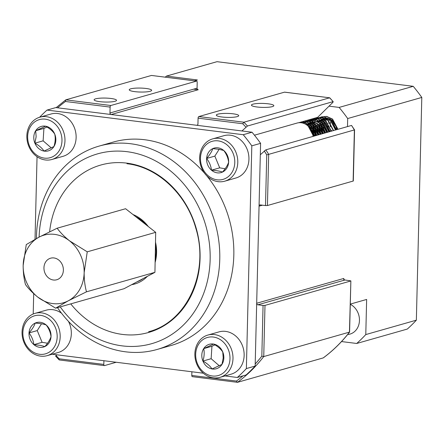 <?xml version="1.0" encoding="UTF-8"?>
<svg xmlns="http://www.w3.org/2000/svg" width="444" height="444" viewBox="0 0 444 444"><rect width="100%" height="100%" fill="white"/><g stroke="black" fill="none" stroke-linecap="round" stroke-linejoin="round"><path stroke-width="0.67" d="M53.874 257.942A11.211 9.585 -105.9 0 0 50.594 258.197A11.211 9.585 -105.9 0 0 44.056 269.724A11.211 9.585 -105.9 0 0 53.452 280.014A11.211 9.585 -105.9 0 0 56.732 279.759A11.211 9.585 -105.9 0 0 63.27 268.232A11.211 9.585 -105.9 0 0 53.874 257.942M86.486 291.819L68.337 300.777L55.611 308.192L37.845 297.158C32.662 292.985 28.544 288.789 25.502 284.582C23.921 278.793 23.144 272.383 23.171 265.357L26.263 244.589L38.989 237.174A35.176 30.087 74.1 0 1 54.323 234.343A35.176 30.087 74.1 0 1 69.48 240.792L87.246 251.831L155.694 232.34L125.585 208.73L57.137 228.216C60.129 232.373 64.247 236.569 69.48 240.792A35.176 30.087 74.1 0 1 84.155 272.594C84.127 279.626 84.904 286.03 86.486 291.819L154.928 272.333L155.694 232.34M87.246 251.831L84.155 272.594A35.176 30.087 74.1 0 1 68.337 300.777A35.176 30.087 74.1 0 1 37.845 297.158A35.176 30.087 74.1 0 1 23.171 265.357A35.176 30.087 74.1 0 1 38.989 237.174L57.137 228.216M55.611 308.192L124.054 288.705L154.928 272.333M60.24 306.876A98.69 84.416 -105.9 0 0 122.233 345.876A98.69 84.416 -105.9 0 0 210.145 259.518A98.69 84.416 -105.9 0 0 126.984 151.676A98.69 84.416 -105.9 0 0 39.1 237.118M36.441 238.55A105.739 90.448 74.1 0 1 99.167 146.082A105.739 90.448 74.1 0 1 130.664 143.739A105.739 90.448 74.1 0 1 218.814 241.048A105.739 90.448 74.1 0 1 157.076 349.472A105.739 90.448 74.1 0 1 125.58 351.815A105.739 90.448 74.1 0 1 57.498 307.659M157.076 349.472L171.123 345.476A105.739 90.448 -105.9 0 0 206.693 175.735M204.456 173.088A105.739 90.448 -105.9 0 0 144.711 139.743A105.739 90.448 -105.9 0 0 113.214 142.08L99.167 146.082M39.599 117.26A167.421 143.207 74.1 0 1 47.036 110.084L243.234 134.721A167.421 143.207 74.1 0 1 251.809 145.837L246.37 368.57A167.421 143.207 -105.9 0 1 237.307 377.472L224.975 375.924M33.206 314.013L33.7 293.645M35.032 239.327L37.046 156.704M203.274 373.199L52.164 354.223M47.036 110.084L55.816 107.581L252.02 132.223L243.234 134.721M251.809 145.837L260.595 143.34L255.15 366.067L246.37 368.57M237.307 377.472L246.087 374.969A167.421 143.207 74.1 0 0 255.15 366.067M252.02 132.223A167.421 143.207 74.1 0 1 260.595 143.34M132.995 214.541A36.658 31.352 74.1 0 1 148.285 226.529M155.505 242.185A36.658 31.352 74.1 0 1 155.117 262.487M147.33 276.362A36.658 31.352 74.1 0 1 136.175 283.561A36.658 31.352 74.1 0 1 131.657 284.676M137.118 281.779A35.248 30.148 -105.9 0 0 143.146 278.582M155.172 259.734A35.248 30.148 -105.9 0 0 155.461 244.372M146.309 224.98A35.248 30.148 -105.9 0 0 135.786 216.733M233.1 113.814A11.211 1.987 1.4 0 0 216.311 115.129A11.211 1.987 1.4 0 0 221.933 116.994A11.211 1.987 1.4 0 0 238.722 115.679A11.211 1.987 1.4 0 0 233.1 113.814M268.226 103.813A11.211 1.987 1.4 0 0 251.437 105.134A11.211 1.987 1.4 0 0 257.054 106.993A11.211 1.987 1.4 0 0 273.843 105.678A11.211 1.987 1.4 0 0 268.226 103.813M146.032 88.467A11.211 1.987 1.4 0 0 129.237 89.788A11.211 1.987 1.4 0 0 134.859 91.647A11.211 1.987 1.4 0 0 151.648 90.332A11.211 1.987 1.4 0 0 146.032 88.467M110.906 98.468A11.211 1.987 1.4 0 0 94.117 99.783A11.211 1.987 1.4 0 0 99.739 101.648A11.211 1.987 1.4 0 0 116.528 100.333A11.211 1.987 1.4 0 0 110.906 98.468M316.877 118.171A15.418 13.192 -105.9 0 1 317.665 117.327L332.978 102.287L333.166 101.609L247.469 126.013L241.936 130.958M198.085 118.143A1.41 0.688 -82.8 0 1 198.823 116.556L284.515 92.158L329.726 97.808L333.166 101.609A167.421 143.207 -105.9 0 0 329.592 97.819L243.895 122.217L242.74 123.748L198.085 118.143L197.941 124.037A1.41 1.204 74.1 0 1 196.686 125.275L197.48 125.047M196.681 81.097A1.41 0.688 97.2 0 0 196.537 81.108L151.465 75.447L196.681 81.097A1.41 0.688 97.2 0 1 197.203 82.295L197.064 88.19A1.41 1.204 -105.9 0 0 198.252 89.732L111.15 114.53L196.686 125.275M111.15 114.53A1.41 1.204 74.1 0 1 109.962 112.992L197.064 88.19M196.537 81.108L110.839 105.506A1.41 0.688 97.2 0 0 110.106 107.093L109.962 112.992M56.027 355.466A166.012 142.002 -105.9 0 0 59.163 358.802L59.141 359.879L55.611 356.138L56.71 354.795M59.163 358.802L103.813 364.413L103.907 360.722M192.463 376.645A1.41 0.688 -82.8 0 1 192.324 376.656A1.41 0.688 -82.8 0 1 191.797 375.458L191.886 371.767M349.595 332.079C341.88 342.002 333.133 350.588 323.354 357.847L323.232 357.908A167.421 143.207 -105.9 0 0 349.434 332.168L350.871 280.88L349.589 332.079L263.742 356.565L261.827 356.138L263.064 305.444L257.87 304.795A1.41 1.204 74.1 0 1 256.682 303.252L343.784 278.455A1.41 1.204 -105.9 0 0 344.971 279.998L257.87 304.795M262.448 205.189L259.057 206.155L256.682 303.252M259.057 206.155A1.41 1.204 74.1 0 1 260.312 204.923L265.506 205.572L266.744 154.884L268.681 154.357L267.432 205.528L265.506 205.572M260.312 154.784L265.845 149.839A167.421 143.207 74.1 0 1 268.681 154.357L353.846 130.081M198.252 89.732L193.673 89.155M316.766 118.309A15.418 13.192 -105.9 0 0 316.406 118.77M315.789 119.664A15.418 13.192 -105.9 0 0 315.262 120.568M315.19 120.713A15.418 13.192 -105.9 0 0 314.702 121.756M314.596 122.017A15.418 13.192 -105.9 0 0 314.463 122.366M314.33 122.744A15.418 13.192 -105.9 0 0 314.113 123.426M313.986 123.887A15.418 13.192 -105.9 0 0 313.703 125.269M313.569 126.246A15.418 13.192 -105.9 0 0 313.492 127.506M313.458 128.488L313.492 127.878A15.418 13.192 -105.9 0 0 313.481 127.983M314.918 134.976A15.418 13.192 -105.9 0 0 315.279 135.764M343.739 280.347L343.784 278.455M350.871 280.88L344.971 279.998M116.195 362.265L104.484 365.595A1.41 0.688 97.2 0 1 104.34 365.612A1.41 0.688 97.2 0 1 103.813 364.413M350.688 281.002L264.99 305.4L263.742 356.565A167.421 143.207 74.1 0 1 237.54 382.306L323.232 357.908M353.124 181.124L354.379 129.959A167.421 143.207 -105.9 0 0 351.543 125.441L354.562 129.903L353.313 181.008L267.432 205.528M151.465 75.447L65.768 99.85L110.839 105.506M351.543 125.441L265.845 149.839M263.064 305.444L264.99 305.4M284.515 92.158A1.41 0.688 -82.8 0 1 284.66 92.147A1.41 0.688 -82.8 0 1 284.793 92.191M110.106 107.093L65.451 101.487L65.768 99.85L56.188 107.631M191.797 375.458L236.447 381.069L237.39 382.317M224.742 181.185L235.897 178.005A21.995 18.815 -105.9 0 0 248.79 155.888A21.995 18.815 -105.9 0 0 231.169 135.326A21.995 18.815 -105.9 0 0 223.854 135.703L212.698 138.878A21.995 18.815 74.1 0 1 220.013 138.506A21.995 18.815 74.1 0 1 237.64 159.063A21.995 18.815 74.1 0 1 224.742 181.185A21.995 18.815 74.1 0 1 217.427 181.557A21.995 18.815 74.1 0 1 199.806 160.994A21.995 18.815 74.1 0 1 212.698 138.878M218.787 140.97A19.797 16.933 -105.9 0 0 200.499 157.409A19.797 16.933 -105.9 0 0 216.461 179.715A19.797 16.933 -105.9 0 0 234.748 163.275A19.797 16.933 -105.9 0 0 218.787 140.97M218.37 147.891A12.721 10.878 -105.9 0 0 212.77 148.618A12.721 10.878 -105.9 0 0 206.621 158.458A12.721 10.878 -105.9 0 0 211.477 170.18A12.721 10.878 -105.9 0 0 222.477 172.067A12.721 10.878 -105.9 0 0 228.627 162.227A12.721 10.878 -105.9 0 0 223.776 150.505A12.721 10.878 -105.9 0 0 218.37 147.891M219.12 149.317L212.77 148.618C211.849 151.554 209.796 154.834 206.621 158.458C209.335 162.016 210.95 165.923 211.477 170.18C216.25 170.49 219.919 171.123 222.477 172.067C225.619 168.498 227.667 165.218 228.627 162.227C228.133 158.036 226.512 154.129 223.776 150.505L219.12 149.317L214.857 156.11L219.708 167.838L225.136 168.764M254.451 135.198L297.019 123.077A14.097 12.06 74.1 0 1 301.709 122.838A14.097 12.06 74.1 0 1 313.048 136.402M331.468 119.947L331.296 120.291M331.102 120.713L330.614 122.083M330.541 122.355L330.458 122.711M330.392 123.06L330.203 124.792M330.197 125.286L330.308 126.89M331.268 130.258L331.685 131.097M329.792 119.702L329.098 120.912M328.349 122.977L328.266 123.338M327.999 125.907L328.116 127.517M329.071 130.88L329.487 131.718M327.977 118.376L327.328 118.848M327.206 118.948L326.767 119.336M326.273 119.836L325.596 120.668M325.402 120.951L324.708 122.161M324.514 122.583L324.031 123.959M323.959 124.226L323.876 124.586M323.804 124.936L323.615 126.662M323.609 127.156L323.726 128.766M324.681 132.134L325.097 132.972M327.167 118.304L326.268 118.787M325.868 119.048L325.286 119.492M325.163 119.597L324.686 120.035M324.242 120.513L323.548 121.406M323.382 121.656L322.694 122.905M322.488 123.382L322.039 124.775M321.972 125.058L321.883 125.486M321.822 125.857L321.689 127.706M321.706 128.283L323.176 133.516M327.023 118.326L326.124 118.792M325.779 119.003L325.13 119.475M325.008 119.575L324.57 119.963M324.081 120.463L323.404 121.295M323.21 121.578L322.516 122.788M322.322 123.21L321.833 124.581M321.761 124.853L321.678 125.214M321.606 125.563L321.423 127.289M321.417 127.783L321.528 129.393M322.488 132.756L322.899 133.594M327.328 118.243L325.574 118.681M324.975 118.931L324.076 119.414M323.676 119.675L323.088 120.119M322.971 120.219L322.494 120.657M322.044 121.134L321.351 122.028M321.184 122.283L320.501 123.532M320.296 124.009L319.841 125.397M319.774 125.685L319.686 126.107M319.625 126.485L319.491 128.327M319.508 128.904L320.979 134.144M327.506 118.271L325.552 118.67M325.302 118.759L324.964 118.892M324.83 118.948L323.926 119.414M323.587 119.625L322.938 120.102M322.816 120.196L322.377 120.585M321.012 122.2L320.318 123.415M320.124 123.837L319.641 125.208M319.569 125.48L319.486 125.835M319.414 126.185L319.225 127.916M319.219 128.41L319.336 130.014M320.291 133.383L320.707 134.221M329.637 119.442L325.818 118.803M325.446 118.831L323.382 119.303L325.546 118.881M322.777 119.553L321.878 120.035M321.478 120.302L320.895 120.746M323.648 121.789L320.768 120.846L320.296 121.284M317.582 126.307L317.493 126.734M317.432 127.106L317.299 128.954M317.316 129.531L318.786 134.765M330.231 119.913L325.946 118.864M323.104 119.386L322.766 119.519M322.633 119.575L321.734 120.041M321.389 120.252L320.74 120.724M320.618 120.824L320.18 121.212M317.371 126.102L317.288 126.462M317.216 126.812L317.033 128.538M317.022 129.032L317.138 130.641M318.098 134.01L318.509 134.843M325.43 119.514L323.626 119.425M323.249 119.453L321.184 119.93M320.585 120.18L319.686 120.663M321.45 122.416L318.57 121.467L318.104 121.911M315.906 125.258L315.451 126.651M315.384 126.934L315.296 127.356M315.234 127.733L315.101 129.581M315.118 130.159L316.589 135.392M325.158 119.591L323.748 119.492M323.349 119.503L321.789 119.736M315.734 125.086L315.251 126.457M315.179 126.729L315.096 127.089M315.024 127.439L314.835 129.165M314.829 129.659L314.946 131.269M315.9 134.632L316.317 135.47M323.238 120.141L321.428 120.052M321.056 120.08L319.319 120.435L321.156 120.13M314.596 124.154L313.914 125.408M313.708 125.885L313.259 127.273M313.192 127.556L313.103 127.983M313.042 128.355L312.909 130.203M312.926 130.78L314.396 136.019M322.96 120.219L321.556 120.119M314.43 124.076L313.736 125.286M313.542 125.708L313.053 127.084M312.981 127.35L312.898 127.711M312.826 128.061L312.643 129.792M312.632 130.281L312.748 131.89M313.708 135.259L314.119 136.097M323.054 121.317L319.236 120.674M318.859 120.707L317.399 120.984M312.404 124.781L311.721 126.029M311.516 126.507L311.061 127.9M310.994 128.183L310.905 128.61M320.768 120.846L319.358 120.74M318.959 120.751L317.127 121.062M314.036 122.699L313.597 123.088M313.103 123.587L312.426 124.42M312.232 124.703L311.538 125.913M311.344 126.335L310.861 127.706M310.789 127.977L310.706 128.338M320.857 121.939L317.038 121.301M314.868 124.287L311.988 123.343L311.516 123.787M311.072 124.259L310.373 125.153M310.206 125.408L309.524 126.657M318.57 121.467L317.166 121.367M314.929 121.684L314.58 121.795M314.324 121.884L313.986 122.017M313.853 122.072L312.948 122.538M312.609 122.755L311.96 123.227M311.838 123.321L311.399 123.71M310.905 124.215L310.234 125.047M310.04 125.325L309.346 126.54M313.009 122.233L312.404 122.433M311.805 122.683L310.905 123.16M310.506 123.426L309.918 123.87M312.67 124.914L309.79 123.97L309.324 124.409M308.874 124.886L308.18 125.78M312.737 122.311L312.382 122.422M312.132 122.511L311.793 122.644M311.66 122.699L310.756 123.166M310.417 123.377L309.768 123.848M309.646 123.948L309.207 124.337M308.713 124.836L308.036 125.669M310.817 122.86L310.212 123.055M309.607 123.304L308.708 123.787M308.308 124.048L307.725 124.492M310.478 125.541L307.598 124.592L307.126 125.036M310.539 122.938L310.19 123.044M309.934 123.132L309.596 123.266M309.462 123.327L308.558 123.787M308.219 124.004L307.57 124.475M307.448 124.57L307.009 124.958M308.619 123.482L308.014 123.682M307.415 123.932L306.515 124.414M311.988 123.343L310.578 123.243M308.347 123.56L307.992 123.671M307.742 123.759L307.403 123.893M307.27 123.948L306.366 124.414M309.79 123.97L308.386 123.865M309.884 125.064L306.06 124.425M307.598 124.592L306.188 124.492M335.975 126.29L332.284 121.001L330.508 119.836M336.38 129.759L332.007 121.079L331.274 120.535M330.07 131.552L325.696 122.877L323.92 121.712M329.798 131.629L325.424 122.955L324.692 122.411M327.877 132.179L323.498 123.499L321.728 122.339M327.6 132.257L323.226 123.576L322.494 123.032M325.68 132.806L321.306 124.126L319.53 122.96M325.408 132.884L321.029 124.203L320.302 123.66M323.487 133.428L319.108 124.747L317.338 123.587M316.467 123.188L314.457 122.638M323.21 133.505L318.836 124.825L318.104 124.287M317.06 123.665L314.18 122.716M321.29 134.055L316.916 125.375L315.14 124.209M314.274 123.815L312.26 123.266M321.018 134.132L316.639 125.452L315.912 124.908M319.097 134.676L314.718 126.002L312.948 124.836M312.077 124.442L310.067 123.893M318.82 134.76L314.446 126.079L313.714 125.535M316.899 135.303L312.526 126.623L310.75 125.463M316.628 135.381L312.249 126.701L311.522 126.157M314.707 135.931L310.328 127.25L308.558 126.085M314.43 136.008L310.056 127.328L309.324 126.784M315.751 135.631L310.339 125.424L304.473 122.727L301.01 122.738M316.023 135.553L310.617 125.347L304.745 122.649L300.915 122.733M317.943 135.004L312.537 124.803L306.665 122.106L301.126 122.688M318.22 134.926L312.809 124.725L306.943 122.028L301.265 122.666M320.141 134.382L314.729 124.176L308.863 121.478L303.319 122.067M320.413 134.304L315.007 124.098L309.135 121.401L303.463 122.039M322.333 133.755L316.927 123.554L311.055 120.857L305.516 121.44M322.61 133.677L317.199 123.471L311.333 120.779L305.655 121.417M324.531 133.133L319.119 122.927L313.253 120.23L307.709 120.818M324.803 133.056L319.397 122.849L313.525 120.152L308.796 120.457M326.723 132.506L321.317 122.3L315.445 119.603L309.906 120.191M327 132.429L321.589 122.222L315.723 119.525L310.989 119.836M328.921 131.879L323.515 121.678L317.643 118.981L312.099 119.564M329.193 131.801L323.787 121.601L317.915 118.903L313.187 119.208M331.119 131.258L325.707 121.051L319.835 118.354L314.296 118.942M331.391 131.18L325.979 120.973L320.113 118.276L314.435 118.914M314.308 118.97L313.392 119.408M313.264 119.48L312.387 120.03M312.265 120.119L311.416 120.79M311.3 120.896L310.489 121.7M310.378 121.828L309.612 122.788M309.507 122.938L309.246 123.332M308.697 124.27L308.513 124.636M308.452 124.77L308.103 125.58M333.311 130.63L327.905 120.424L322.033 117.732L316.494 118.315M316.361 118.37L315.445 118.798M333.583 130.553L328.177 120.346L322.305 117.654L316.633 118.293M316.5 118.348L315.59 118.787M315.462 118.859L314.58 119.408M314.457 119.497L313.614 120.163M313.492 120.269L312.681 121.073M312.57 121.201L311.805 122.161M311.699 122.311L311.438 122.705M310.894 123.648L310.711 124.015M310.65 124.142L310.295 124.958M310.04 125.68L309.723 126.79M335.509 130.009L330.097 119.802L324.225 117.105L318.687 117.693M318.553 117.743L317.638 118.171M311.571 126.568L311.327 128.161M311.294 128.499L311.261 129.11M311.25 129.598L311.261 130.27M335.781 129.925L330.369 119.725L324.503 117.027L318.825 117.666M337.701 129.382L332.295 119.175L326.423 116.478L320.884 117.066M320.751 117.122L319.835 117.543M313.769 125.941L313.519 127.539M313.447 128.971L313.664 131.635M314.618 134.993L314.996 135.847M337.978 129.304L332.567 119.097L326.695 116.4L321.023 117.038M320.89 117.094L319.98 117.538M313.98 126.168L313.764 127.8M313.742 128.161L313.719 128.893M313.73 129.437L315.273 135.77M313.553 136.258L308.147 126.052L307.381 125.463M313.83 136.18L308.419 125.974L305.178 124.02M214.857 156.11L206.621 158.458M219.708 167.838L211.477 170.18M47.142 355.655A21.995 18.815 74.1 0 1 39.827 356.027A21.995 18.815 74.1 0 1 22.2 335.464A21.995 18.815 74.1 0 1 35.093 313.347A21.995 18.815 74.1 0 1 42.408 312.976A21.995 18.815 74.1 0 1 60.034 333.538A21.995 18.815 74.1 0 1 47.142 355.655L58.292 352.475A21.995 18.815 -105.9 0 0 68.454 321.373M61.544 313.236A21.995 18.815 -105.9 0 0 53.563 309.795A21.995 18.815 -105.9 0 0 46.248 310.173L35.093 313.347M38.856 354.184A19.797 16.933 -105.9 0 0 57.143 337.745A19.797 16.933 -105.9 0 0 41.187 315.44A19.797 16.933 -105.9 0 0 22.899 331.879A19.797 16.933 -105.9 0 0 38.856 354.184M39.272 347.258A12.721 10.878 -105.9 0 0 44.877 346.536A12.721 10.878 -105.9 0 0 51.021 336.696A12.721 10.878 -105.9 0 0 46.17 324.975A12.721 10.878 -105.9 0 0 35.165 323.088A12.721 10.878 -105.9 0 0 29.021 332.928A12.721 10.878 -105.9 0 0 33.872 344.649A12.721 10.878 -105.9 0 0 39.272 347.258M40.221 345.349L44.877 346.536C48.013 342.968 50.061 339.688 51.021 336.696C50.527 332.506 48.907 328.599 46.17 324.975C43.612 324.031 39.943 323.404 35.165 323.088C34.244 326.024 32.196 329.304 29.021 332.928C31.729 336.485 33.35 340.393 33.872 344.649L40.221 345.349M41.497 323.787L37.252 330.586L42.102 342.307L47.53 343.234M37.252 330.586L29.021 332.928M42.102 342.307L33.872 344.649M51.931 159.479L63.087 156.305A21.995 18.815 -105.9 0 0 76.085 138.506A21.995 18.815 -105.9 0 0 51.043 113.997L39.888 117.177A21.995 18.815 74.1 0 1 64.929 141.68A21.995 18.815 74.1 0 1 51.931 159.479A21.995 18.815 74.1 0 1 26.89 134.976A21.995 18.815 74.1 0 1 39.888 117.177M27.695 135.625A19.797 16.933 -105.9 0 0 43.579 158.003A19.797 16.933 -105.9 0 0 61.932 141.658A19.797 16.933 -105.9 0 0 46.054 119.281A19.797 16.933 -105.9 0 0 27.695 135.625M33.816 136.702A12.721 10.878 -105.9 0 0 34.893 143.184A12.721 10.878 -105.9 0 0 44.023 151.082A12.721 10.878 -105.9 0 0 53.946 146.537A12.721 10.878 -105.9 0 0 54.74 134.099A12.721 10.878 -105.9 0 0 45.61 126.201A12.721 10.878 -105.9 0 0 35.687 130.741A12.721 10.878 -105.9 0 0 33.816 136.702M36.142 136.719L34.893 143.184C39.017 145.477 42.058 148.107 44.023 151.082L53.946 146.537C55.317 142.08 55.578 137.929 54.74 134.099C52.83 131.174 49.784 128.544 45.61 126.201L35.687 130.741L36.142 136.719M46.97 127.001L43.917 128.399L43.124 140.837L51.276 147.891M43.917 128.399L35.687 130.741M43.124 140.837L34.893 143.184M219.952 377.356L231.102 374.181A21.995 18.815 -105.9 0 0 244.1 356.377A21.995 18.815 -105.9 0 0 219.059 331.873L207.903 335.048A21.995 18.815 74.1 0 1 232.945 359.551A21.995 18.815 74.1 0 1 219.952 377.356A21.995 18.815 74.1 0 1 194.905 352.852A21.995 18.815 74.1 0 1 207.903 335.048M229.948 359.529A19.797 16.933 -105.9 0 0 214.069 337.151A19.797 16.933 -105.9 0 0 195.715 353.496A19.797 16.933 -105.9 0 0 211.594 375.874A19.797 16.933 -105.9 0 0 229.948 359.529M223.832 358.452A12.721 10.878 -105.9 0 0 222.755 351.97A12.721 10.878 -105.9 0 0 213.625 344.072A12.721 10.878 -105.9 0 0 203.702 348.618A12.721 10.878 -105.9 0 0 202.908 361.055A12.721 10.878 -105.9 0 0 212.038 368.953A12.721 10.878 -105.9 0 0 221.961 364.413A12.721 10.878 -105.9 0 0 223.832 358.452M223.204 357.953L222.755 351.97C220.846 349.045 217.799 346.414 213.625 344.072L203.702 348.618C204.545 352.447 204.279 356.593 202.908 361.055C207.032 363.347 210.073 365.984 212.038 368.953L221.961 364.413L223.204 357.953M214.985 344.877L211.932 346.27L211.139 358.713L219.292 365.767M211.932 346.27L203.702 348.618M211.139 358.713L202.908 361.055M317.887 132.667A11.211 9.585 -105.9 0 0 318.82 134.704M350.299 304.307A16.001 13.686 74.1 0 1 359.457 320.457A16.001 13.686 74.1 0 1 349.972 334.104A16.001 13.686 74.1 0 1 347.652 334.521M356.715 343.473L407.292 329.071A167.421 143.207 74.1 0 0 416.355 320.168L365.784 334.571A167.421 143.207 74.1 0 1 356.715 343.473L341.53 341.564M165.268 77.151A167.421 143.207 74.1 0 1 166.45 76.085L217.022 61.683L413.225 86.319L339.122 107.42L329.037 106.155M194.422 80.814L197.391 79.97L166.45 76.085M347.497 126.59L347.691 118.542L421.8 97.441L416.355 320.168M365.784 334.571L366.639 299.445L350.305 304.096M413.225 86.319A167.421 143.207 74.1 0 1 421.8 97.441M347.691 118.542A167.421 143.207 -105.9 0 0 339.122 107.42M336.563 129.703A11.211 9.585 -105.9 0 0 328.726 118.57M327.933 118.354A11.211 9.585 -105.9 0 0 324.62 118.271M324.303 118.332A11.211 9.585 -105.9 0 0 323.781 118.459A11.211 9.585 -105.9 0 0 322.527 118.937M322.316 119.036A11.211 9.585 -105.9 0 0 321.018 119.852M320.618 120.174A11.211 9.585 -105.9 0 0 320.085 120.674M319.275 121.606A11.211 9.585 -105.9 0 0 318.759 122.355M317.343 126.074A11.211 9.585 -105.9 0 0 317.277 126.451M49.628 231.796A87.057 74.47 74.1 0 1 126.701 163.12A87.057 74.47 74.1 0 1 200.066 258.253A87.057 74.47 74.1 0 1 122.516 334.432A87.057 74.47 74.1 0 1 70.746 303.885M245.876 127.084A166.012 142.002 -105.9 0 0 242.74 123.748M65.451 101.487A166.012 142.002 -105.9 0 0 57.631 107.809M236.447 381.069A166.012 142.002 -105.9 0 0 242.979 375.857M255.2 364.008A166.012 142.002 -105.9 0 0 261.827 356.138M266.744 154.884A166.012 142.002 -105.9 0 0 264.252 150.916M198.823 116.556L243.895 122.217A167.421 143.207 74.1 0 1 247.469 126.013M317.665 117.327L298.584 122.76M126.967 163.719C157.57 167.077 186.486 194.133 195.848 228.299C209.585 272.505 186.83 322.111 148.607 331.729M284.66 92.147L329.726 97.802M59.28 359.951L104.34 365.612M192.324 376.656L237.385 382.317M302.07 122.372L302.347 122.294M317.438 117.999L317.715 117.921M321.828 116.744L322.105 116.667"/></g></svg>
